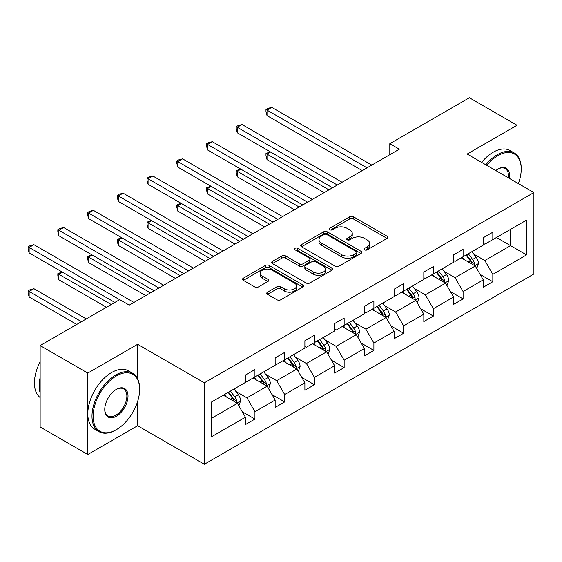 <?xml version="1.0" encoding="UTF-8"?>
<svg xmlns="http://www.w3.org/2000/svg" width="562" height="562" viewBox="0 0 562 562"><rect width="100%" height="100%" fill="white"/><g stroke="black" fill="none" stroke-linecap="round" stroke-linejoin="round"><path stroke-width="0.84" d="M364.605 249.865A1.855 1.068 0 0 0 367.225 249.865L387.099 238.386A2.648 1.524 0 0 0 387.878 237.305A2.648 1.524 0 0 0 387.099 236.223L353.428 216.784A2.648 1.524 0 0 0 349.683 216.784L329.803 228.256A1.855 1.068 0 0 0 329.262 229.015A1.855 1.068 0 0 0 329.803 229.774A1.855 1.068 0 0 0 332.423 229.774L334.994 228.284A8.465 4.889 0 0 1 346.972 228.284L349.775 229.907A8.465 4.889 0 0 1 352.255 233.363A8.465 4.889 0 0 1 349.775 236.82L347.204 238.302A1.855 1.068 0 0 0 346.663 239.061A1.855 1.068 0 0 0 347.204 239.819A1.855 1.068 0 0 0 349.824 239.819L352.395 238.33A8.465 4.889 0 0 1 364.373 238.33L367.176 239.953A8.465 4.889 0 0 1 369.656 243.409A8.465 4.889 0 0 1 367.176 246.866L364.605 248.348A1.855 1.068 0 0 0 364.064 249.107A1.855 1.068 0 0 0 364.605 249.865L364.605 248.348M267.554 292.177A2.648 1.524 0 0 0 266.774 293.259A2.648 1.524 0 0 0 267.554 294.333L277.003 299.792A2.648 1.524 0 0 0 280.74 299.792L302.82 287.049A2.648 1.524 0 0 0 303.592 285.967A2.648 1.524 0 0 0 302.82 284.885L269.142 265.44A2.648 1.524 0 0 0 265.397 265.44L243.325 278.19A2.648 1.524 0 0 0 242.552 279.272A2.648 1.524 0 0 0 243.325 280.347L254.734 286.936A2.648 1.524 0 0 0 258.478 286.936L267.926 281.485A2.648 1.524 0 0 0 268.699 280.403A2.648 1.524 0 0 0 267.926 279.321L262.264 276.054A7.074 4.089 0 0 1 260.192 273.167A7.074 4.089 0 0 1 264.562 269.388A7.074 4.089 0 0 1 272.275 270.28L294.446 283.079A7.074 4.089 0 0 1 296.518 285.967A7.074 4.089 0 0 1 292.149 289.739A7.074 4.089 0 0 1 284.435 288.854L280.74 286.718A2.648 1.524 0 0 0 277.003 286.718L267.554 292.177L267.554 294.333M137.641 344.302L87.798 373.077L40.148 345.567L40.148 427.001L87.798 454.51L137.641 425.736L204.35 464.247L204.35 382.813L137.641 344.302L137.641 378.823M517.033 155.231L517.033 125.263L467.191 154.037L533.9 192.555L204.35 382.813M517.033 125.263L469.382 97.753L389.803 143.696L389.803 154.698M40.148 345.567L119.72 299.623L129.253 305.124L399.336 149.197L389.803 143.696M335.184 266.198A2.648 1.524 0 0 0 338.928 266.198L361.001 253.455A2.648 1.524 0 0 0 361.78 252.373A2.648 1.524 0 0 0 361.001 251.291L327.33 231.853A2.648 1.524 0 0 0 323.586 231.853L301.506 244.596A2.648 1.524 0 0 0 300.733 245.678A2.648 1.524 0 0 0 301.506 246.753L335.184 266.198M295.795 250.259A1.855 1.068 0 0 1 297.67 250.526L297.67 248.32L331.91 268.088A2.648 1.524 0 0 1 332.683 269.17A2.648 1.524 0 0 1 331.91 270.252L309.831 282.995A2.648 1.524 0 0 1 306.093 282.995L272.415 263.55L272.415 261.393A2.648 1.524 0 0 0 271.643 262.475A2.648 1.524 0 0 0 272.415 263.55M272.415 261.393L281.864 255.935A2.648 1.524 0 0 1 285.608 255.935L299.265 263.824A2.648 1.524 0 0 0 303.002 263.824L309.276 260.206A2.648 1.524 0 0 0 310.048 259.124A2.648 1.524 0 0 0 309.276 258.042L295.057 249.837A1.855 1.068 0 0 1 294.509 249.078A1.855 1.068 0 0 1 295.654 248.088A1.855 1.068 0 0 1 297.67 248.32M87.798 373.077L87.798 454.51M211.684 401.907L245.425 382.434L245.425 375.058L254.951 369.557L254.951 376.926L275.155 365.265L275.155 357.896L284.688 352.388L284.688 359.764L304.892 348.096L304.892 340.727L314.425 335.226L314.425 342.595L334.629 330.934L334.629 323.557L344.155 318.057L344.155 325.426L364.359 313.765L364.359 306.395L373.892 300.888L373.892 308.264L394.095 296.596L394.095 289.226L403.621 283.726L403.621 291.095L423.825 279.433L423.825 272.057L433.358 266.557L433.358 273.933L453.562 262.264L453.562 254.895L463.088 249.388L463.088 256.764L483.292 245.095L483.292 237.726L492.825 232.225L492.825 239.595L526.559 220.121L526.559 254.895L492.825 274.368L492.825 281.745L483.292 287.245L483.292 279.869L463.088 291.538L463.088 298.907L453.562 304.414L453.562 297.038L433.358 308.707L433.358 316.076L423.825 321.576L423.825 314.207L403.621 325.869L403.621 333.245L394.095 338.745L394.095 331.369L373.892 343.038L373.892 350.407L364.359 355.915L364.359 348.538L344.155 360.207L344.155 367.576L334.629 373.077L334.629 365.707L314.425 377.369L314.425 384.745L304.892 390.246L304.892 382.87L284.688 394.538L284.688 401.907L275.155 407.415L275.155 400.039L254.951 411.707L254.951 419.076L245.425 424.577L245.425 417.208L211.684 436.681L211.684 401.907M204.35 464.247L533.9 273.982L533.9 192.555M253.048 378.029L267.154 386.171L246.95 397.84L235.914 391.468M246.95 397.84L254.951 411.707M267.154 386.171L275.155 400.039M245.425 380.671L246.95 381.549L254.951 376.926M282.784 360.86L296.884 369.009L276.68 380.671L265.65 374.299M276.68 380.671L284.688 394.538M296.884 369.009L304.892 382.87M275.155 363.502L276.68 364.387L284.688 359.764M312.514 343.698L326.62 351.84L306.416 363.502L295.387 357.137M306.416 363.502L314.425 377.369M326.62 351.84L334.629 365.707M304.892 346.34L306.416 347.218L314.425 342.595M342.251 326.529L356.357 334.671L336.153 346.34L325.117 339.968M336.153 346.34L344.155 360.207M356.357 334.671L364.359 348.538M334.629 329.17L336.153 330.049L344.155 325.426M371.981 309.367L386.087 317.509L365.883 329.17L354.854 322.799M365.883 329.17L373.892 343.038M386.087 317.509L394.095 331.369M364.359 312.001L365.883 312.886L373.892 308.264M401.718 292.198L415.824 300.34L395.62 312.001L384.584 305.637M395.62 312.001L403.621 325.869M415.824 300.34L423.825 314.207M394.095 294.839L395.62 295.717L403.621 291.095M431.454 275.029L445.554 283.171L425.35 294.839L414.32 288.468M425.35 294.839L433.358 308.707M445.554 283.171L453.562 297.038M423.825 277.67L425.35 278.548L433.358 273.933M461.184 257.867L475.29 266.009L455.087 277.67L444.057 271.305M455.087 277.67L463.088 291.538M475.29 266.009L483.292 279.869M453.562 260.501L455.087 261.386L463.088 256.764M496.45 237.508L510.549 245.65L484.823 260.508L473.787 254.136M484.823 260.508L492.825 274.368M526.559 254.895L510.549 245.65L510.549 229.359L526.559 220.121M483.292 243.339L484.823 244.217L492.825 239.595M211.684 418.198L237.417 403.34L223.311 395.198M237.417 403.34L245.425 417.208M480.152 274.425L492.825 281.745M450.415 291.594L463.088 298.907M420.685 308.756L433.358 316.076M390.948 325.925L403.621 333.245M361.211 343.094L373.892 350.407M331.482 360.256L344.155 367.576M301.745 377.425L314.425 384.745M272.015 394.594L284.688 401.907M242.278 411.756L254.951 419.076M137.641 425.736L137.641 401.416M365.342 250.125L367.176 249.064A8.465 4.889 0 0 0 369.656 245.608L369.656 243.409M352.255 233.363L352.255 235.562A8.465 4.889 0 0 1 349.775 239.019L347.948 240.079M387.063 238.407L353.428 218.983A2.648 1.524 0 0 0 349.683 218.983L330.547 230.034M360.966 253.476L327.33 234.052A2.648 1.524 0 0 0 323.586 234.052L301.541 246.774M356.322 253.132A1.855 1.068 0 0 0 356.87 252.373A1.855 1.068 0 0 0 356.322 251.614L326.768 234.551A1.855 1.068 0 0 0 324.148 234.551L321.436 236.117A8.465 4.889 0 0 0 318.956 239.574A8.465 4.889 0 0 0 321.436 243.03L341.64 254.698A8.465 4.889 0 0 0 353.61 254.698L356.322 253.132L356.322 255.331A1.855 1.068 0 0 0 356.87 254.572L356.87 252.373M318.956 239.574L318.956 241.772A8.465 4.889 0 0 0 321.436 245.229L321.436 243.03M356.322 255.331L353.61 256.897A8.465 4.889 0 0 1 341.64 256.897L321.436 245.229M272.451 263.571L281.864 258.141L281.864 255.935M310.048 259.124L310.048 261.323A2.648 1.524 0 0 1 309.276 262.405L303.002 266.023A2.648 1.524 0 0 1 299.265 266.023L285.608 258.141A2.648 1.524 0 0 0 281.864 258.141M297.67 250.526L331.875 270.273M313.434 272.008A7.074 4.089 0 0 0 321.148 272.893A7.074 4.089 0 0 0 325.517 269.114A7.074 4.089 0 0 0 323.445 266.226L315.633 261.716A2.648 1.524 0 0 0 311.889 261.716L305.623 265.334A2.648 1.524 0 0 0 304.85 266.416A2.648 1.524 0 0 0 305.623 267.498L313.434 272.008L313.434 274.207A7.074 4.089 0 0 0 321.148 275.092A7.074 4.089 0 0 0 325.517 271.32L325.517 269.114M304.85 266.416L304.85 268.615A2.648 1.524 0 0 0 305.623 269.697L305.623 267.498M313.434 274.207L305.623 269.697M296.518 285.967L296.518 288.166A7.074 4.089 0 0 1 292.149 291.945A7.074 4.089 0 0 1 284.435 291.053L280.74 288.924A2.648 1.524 0 0 0 277.003 288.924L267.589 294.355M260.192 273.167L260.192 275.366A7.074 4.089 0 0 0 262.264 278.253L262.264 276.054M267.891 281.506L262.264 278.253M302.785 287.063L269.142 267.645A2.648 1.524 0 0 0 265.397 267.645L243.36 280.368M476.738 268.517L478.494 263.452A7.144 4.124 -120 0 0 476.211 257.368L471.932 251.657M464.261 259.637L462.4 257.157M270.638 152.035L267.02 154.129L267.02 159.629L324.141 192.604M474.237 265.397L474.637 263.761A7.144 4.124 -120 0 0 472.593 259.461L468.308 253.75M466.523 254.783L471.23 261.07A3.639 2.1 60 0 1 471.89 262.173L474.637 263.761M466.024 255.071L470.303 260.782A7.144 4.124 60 0 1 472.08 264.154M267.02 159.629L265.974 155.723L265.974 153.524L328.911 189.858M265.974 153.524L270.224 151.796M367.028 167.848L267.02 110.11L271.783 107.356L371.791 165.095M362.265 170.602L267.02 115.61L267.02 110.11L265.974 109.506L267.877 108.403L271.783 107.356M267.02 115.61L265.974 111.705L265.974 109.506M518.375 183.591A32.884 18.989 120 0 0 521.227 169.057A32.884 18.989 120 0 0 497.974 155.632A32.884 18.989 120 0 0 486.811 165.369M485.821 164.792A33.692 19.452 -60 0 1 497.398 154.641A33.692 19.452 -60 0 1 514.244 152.976A33.692 19.452 -60 0 1 521.227 168.396L521.227 169.057M495.796 170.553A16.446 9.491 -60 0 1 497.974 169.057L497.974 169.057A16.446 9.491 -60 0 1 509.39 178.4M481.627 162.376A33.692 19.452 -60 0 1 493.204 152.225A33.692 19.452 -60 0 1 510.05 150.553L514.244 152.976M508.329 177.789A15.631 9.027 120 0 0 505.217 168.614A15.631 9.027 120 0 0 497.679 169.232M115.814 429.972L116.39 429.642A32.884 18.989 120 0 0 139.643 389.368A32.884 18.989 120 0 0 116.39 375.936A32.884 18.989 120 0 0 93.13 416.217A32.884 18.989 120 0 0 116.39 429.642L115.814 429.972A33.692 19.452 -60 0 1 98.968 431.637A33.692 19.452 -60 0 1 93.805 404.64A33.692 19.452 -60 0 1 115.814 374.945A33.692 19.452 -60 0 1 132.66 373.28A33.692 19.452 -60 0 1 139.643 388.707L139.643 389.368M116.39 416.217A16.446 9.491 -60 0 1 104.757 409.501A16.446 9.491 -60 0 1 116.383 389.368A16.446 9.491 -60 0 1 116.39 389.368A16.446 9.491 -60 0 1 128.017 396.077A16.446 9.491 -60 0 1 116.39 416.217M104.764 409.164A15.631 9.027 120 0 0 107.995 415.999A15.631 9.027 120 0 0 115.814 415.227A15.631 9.027 120 0 0 126.029 401.451A15.631 9.027 120 0 0 123.633 388.918A15.631 9.027 120 0 0 116.095 389.536M98.968 431.637L94.774 429.22A33.692 19.452 -60 0 1 89.611 402.216A33.692 19.452 -60 0 1 111.62 372.529A33.692 19.452 -60 0 1 128.466 370.857L132.66 373.28M40.148 392.887A33.692 19.452 -60 0 1 40.148 377.481M40.148 397.559A33.692 19.452 -60 0 1 40.148 361.802M447.008 285.686L448.757 280.621A7.144 4.124 -120 0 0 446.481 274.537L442.196 268.826M434.524 276.806L432.67 274.326M240.908 169.204L237.283 171.291L237.283 176.798L294.411 209.774M444.5 282.567L444.9 280.923A7.144 4.124 -120 0 0 442.856 276.63L438.578 270.919M436.786 271.952L441.5 278.239A3.639 2.1 60 0 1 442.161 279.342L444.9 280.923M436.288 272.24L440.566 277.951A7.144 4.124 60 0 1 442.35 281.323M237.283 176.798L236.237 172.885L236.237 170.686L299.174 207.027M236.237 170.686L240.487 168.958M417.271 302.848L419.02 297.79A7.144 4.124 -120 0 0 416.744 291.706L412.466 285.995M404.788 293.968L402.933 291.495M211.172 186.366L207.554 188.46L207.554 193.96L264.674 226.943M414.77 299.729L415.17 298.092A7.144 4.124 -120 0 0 413.119 293.793L408.841 288.081M407.057 289.114L411.763 295.401A3.639 2.1 60 0 1 412.424 296.511L415.17 298.092M406.558 289.402L410.836 295.113A7.144 4.124 60 0 1 412.613 298.485M207.554 193.96L206.5 190.054L206.5 187.856L269.437 224.189M206.5 187.856L210.757 186.127M337.291 185.017L237.283 127.272L242.053 124.525L342.061 182.264M332.528 187.764L237.283 132.78L237.283 127.272L236.237 126.668L238.14 125.572L242.053 124.525M237.283 132.78L236.237 128.874L236.237 126.668M307.562 202.18L207.554 144.441L212.317 141.694L312.324 199.433M302.792 204.933L207.554 149.942L207.554 144.441L206.5 143.837L208.411 142.734L212.317 141.694M207.554 149.942L206.5 146.036L206.5 143.837M387.534 320.017L389.29 314.952A7.144 4.124 -120 0 0 387.007 308.868L382.729 303.157M375.058 311.137L373.203 308.657M181.442 203.535L177.817 205.629L177.817 211.129L234.937 244.105M385.033 316.898L385.434 315.261A7.144 4.124 -120 0 0 383.389 310.962L379.111 305.25M377.32 306.283L382.027 312.57A3.639 2.1 60 0 1 382.694 313.673L385.434 315.261M376.821 306.571L381.099 312.282A7.144 4.124 60 0 1 382.884 315.654M177.817 211.129L176.77 207.223L176.77 205.025L239.707 241.358M176.77 205.025L181.02 203.296M277.825 219.349L177.817 161.61L182.58 158.856L282.595 216.595M273.062 222.102L177.817 167.111L177.817 161.61L176.77 161.006L178.674 159.903L182.58 158.856M177.817 167.111L176.77 163.205L176.77 161.006M357.804 337.186L359.554 332.121A7.144 4.124 -120 0 0 357.277 326.037L352.999 320.326M345.321 328.306L343.466 325.827M151.705 220.704L148.087 222.791L148.087 228.298L205.207 261.274M355.296 334.067L355.697 332.423A7.144 4.124 -120 0 0 353.653 328.131L349.374 322.419M347.583 323.452L352.297 329.739A3.639 2.1 60 0 1 352.957 330.842L355.697 332.423M347.091 323.733L351.369 329.451A7.144 4.124 60 0 1 353.147 332.823M148.087 228.298L147.033 224.386L147.033 222.187L209.97 258.527M147.033 222.187L151.283 220.459M248.095 236.518L148.087 178.772L152.85 176.025L252.858 233.764M243.325 239.264L148.087 184.28L148.087 178.772L147.033 178.168L148.944 177.072L152.85 176.025M148.087 184.28L147.033 180.374L147.033 178.168M328.067 354.348L329.824 349.29A7.144 4.124 -120 0 0 327.541 343.206L323.262 337.495M315.591 345.468L313.737 342.996M121.975 237.867L118.35 239.96L118.35 245.461L175.47 278.443M325.567 351.229L325.967 349.592A7.144 4.124 -120 0 0 323.923 345.293L319.645 339.581M317.853 340.614L322.56 346.902A3.639 2.1 60 0 1 323.22 348.011L325.967 349.592M317.354 340.902L321.633 346.613A7.144 4.124 60 0 1 323.417 349.986M118.35 245.461L117.303 241.555L117.303 239.356L180.24 275.689M117.303 239.356L121.554 237.628M218.358 253.68L118.35 195.941L123.113 193.188L223.121 250.933M213.595 256.434L118.35 201.442L118.35 195.941L117.303 195.337L119.207 194.234L123.113 193.188M118.35 201.442L117.303 197.536L117.303 195.337M298.338 371.517L300.087 366.452A7.144 4.124 -120 0 0 297.811 360.368L293.533 354.657M285.854 362.638L284 360.158M92.238 255.036L88.613 257.129L88.613 262.63L145.741 295.605M295.83 368.398L296.23 366.761A7.144 4.124 -120 0 0 294.186 362.462L289.908 356.751M288.116 357.783L292.83 364.071A3.639 2.1 60 0 1 293.49 365.174L296.23 366.761M287.618 358.071L291.903 363.783A7.144 4.124 60 0 1 293.68 367.155M88.613 262.63L87.567 258.724L87.567 256.518L150.504 292.858M87.567 256.518L91.817 254.797M188.621 270.849L88.613 213.11L93.383 210.357L193.391 268.095M183.858 273.603L88.613 218.611L88.613 213.11L87.567 212.506L89.47 211.403L93.383 210.357M88.613 218.611L87.567 214.705L87.567 212.506M268.601 388.679L270.357 383.621A7.144 4.124 -120 0 0 268.074 377.538L263.796 371.826M256.117 379.807L254.263 377.327M62.501 272.205L58.884 274.291L58.884 279.799L106.478 307.274M266.1 385.567L266.5 383.923A7.144 4.124 -120 0 0 264.456 379.631L260.171 373.913M258.387 374.952L263.093 381.233A3.639 2.1 60 0 1 263.754 382.343L266.5 383.923M257.888 375.233L262.166 380.952A7.144 4.124 60 0 1 263.943 384.324M58.884 279.799L57.837 275.886L57.837 273.687L111.241 304.52M57.837 273.687L62.087 271.959M158.891 288.018L58.884 230.272L63.646 227.526L163.654 285.264M154.129 290.765L58.884 235.78L58.884 230.272L57.837 229.668L59.741 228.572L63.646 227.526M58.884 235.78L57.837 231.874L57.837 229.668M238.864 405.848L240.62 400.79A7.144 4.124 -120 0 0 238.344 394.707L234.059 388.995M226.388 396.969L224.533 394.496M86.274 318.935L33.917 288.706L29.147 291.46L29.147 296.961L76.741 324.443M236.363 402.729L236.764 401.092A7.144 4.124 -120 0 0 234.719 396.793L230.441 391.082M228.65 392.114L233.363 398.402A3.639 2.1 60 0 1 234.024 399.505L236.764 401.092M228.151 392.402L232.429 398.114A7.144 4.124 60 0 1 234.213 401.486M29.147 296.961L28.1 293.055L28.1 290.856L81.504 321.689M28.1 290.856L30.004 289.753L33.917 288.706M119.629 299.679L29.147 247.442L33.917 244.688L133.925 302.433M114.859 302.433L29.147 252.942L29.147 247.442L28.1 246.837L30.004 245.735L33.917 244.688M29.147 252.942L28.1 249.036L28.1 246.837M367.176 249.064L367.176 246.866M347.204 239.819L347.204 238.302M349.775 239.019L349.775 236.82M329.803 229.774L329.803 228.256M349.683 218.983L349.683 216.784M353.428 218.983L353.428 216.784M387.099 238.386L387.099 236.223M301.506 246.753L301.506 244.596M323.586 234.052L323.586 231.853M327.33 234.052L327.33 231.853M361.001 253.455L361.001 251.291M341.64 256.897L341.64 254.698M353.61 256.897L353.61 254.698M285.608 258.141L285.608 255.935M299.265 266.023L299.265 263.824M303.002 266.023L303.002 263.824M309.276 262.405L309.276 260.206M331.91 270.252L331.91 268.088M277.003 288.924L277.003 286.718M280.74 288.924L280.74 286.718M284.435 291.053L284.435 288.854M267.926 281.485L267.926 279.321M243.325 280.347L243.325 278.19M265.397 267.645L265.397 265.44M269.142 267.645L269.142 265.44M302.82 287.049L302.82 284.885M474.778 265.707L478.445 263.592M472.593 259.461L476.211 257.368M468.272 261.955L470.303 260.782M445.041 282.876L448.708 280.761M442.856 276.63L446.481 274.537M438.536 279.124L440.566 277.951M415.311 300.045L418.978 297.923M413.119 293.793L416.744 291.706M408.806 296.286L410.836 295.113M385.574 317.207L389.241 315.092M383.389 310.962L387.007 308.868M379.069 313.455L381.099 312.282M355.837 334.376L359.511 332.261M353.653 328.131L357.277 326.037M349.339 330.625L351.369 329.451M326.108 351.545L329.775 349.423M323.923 345.293L327.541 343.206M319.602 347.787L321.633 346.613M296.371 368.707L300.038 366.593M294.186 362.462L297.811 360.368M289.866 364.956L291.903 363.783M266.641 385.876L270.308 383.762M264.456 379.631L268.074 377.538M260.136 382.125L262.166 380.952M236.904 403.045L240.571 400.924M234.719 396.793L238.344 394.707M230.399 399.287L232.429 398.114"/></g></svg>
